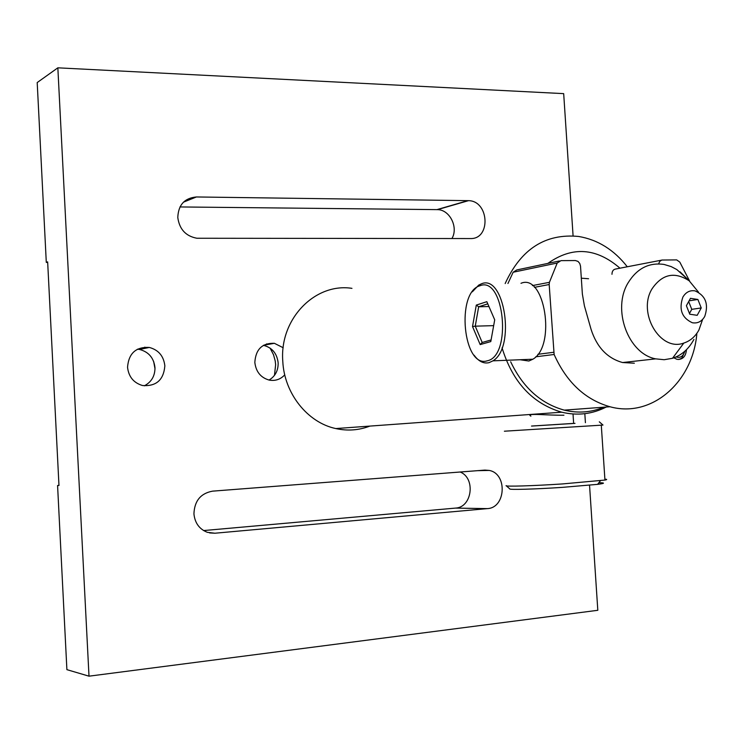 <?xml version="1.0" encoding="UTF-8"?>
<svg xmlns="http://www.w3.org/2000/svg" width="744" height="744" viewBox="0 0 744 744"><rect width="100%" height="100%" fill="white"/><g stroke="black" fill="none" stroke-linecap="round" stroke-linejoin="round"><path stroke-width="1.12" d="M351.959 288.347C315.103 282.571 279.428 318.962 282.785 361.268C284.227 393.418 307.551 422.62 335.795 428.563C347.513 431.139 358.859 430.311 369.852 426.098M606.276 407.014C592.224 414.194 577.363 415.915 561.692 412.195C532.481 403.574 512.597 382.109 502.051 347.811M588.578 278.74L581.315 278.191M563.933 415.217C548.086 415.496 524.697 412.781 530.891 416.138M505.176 283.538C521.005 248.961 545.482 233.272 578.618 236.462C597.776 239.698 614.005 249.807 627.285 266.771M619.966 268.184C596.26 247.706 572.22 246.106 547.863 263.395M573.019 413.999L573.643 423.448L574.991 423.364L531.523 426.079M598.883 482.716C605.374 482.837 604.946 483.386 597.609 484.353L562.259 487.376C534.536 489.226 508.217 489.943 509.77 488.864L506.348 485.841M506.115 485.637C504.367 486.734 532.62 485.916 562.455 483.935L604.946 480.066C607.309 479.62 607.281 479.313 604.881 479.164M531.523 426.052L573.643 423.401M599.301 421.829L602.984 425.066L504.386 431.213M698.551 292.225L689.195 280.804C674.641 271.383 662.281 274.015 652.125 288.7C637.05 312.722 660.235 352.042 683.81 343.068C690.181 340.994 695.203 336.669 698.876 330.113L702.634 319.399M693.929 339.385L693.492 340.213C688.386 349.327 681.392 355.362 672.511 358.292L664.187 359.715L655.678 358.859C628.057 353.772 611.773 309.067 628.206 282.673C637.134 268.37 649.084 262.288 664.057 264.446L671.181 266.594L676.845 269.57L687.251 278.888M704.707 316.516C701.694 321.566 697.565 323.64 692.32 322.747C681.811 317.865 678.668 309.309 682.89 297.061C685.884 292.132 689.939 290.067 695.063 290.885C705.656 295.656 708.874 304.203 704.707 316.516M689.762 314.21L697.193 315.317L701.239 307.942L697.891 299.469L690.469 298.325L686.396 305.7L689.762 314.21M689.084 300.836L697.891 299.469M689.474 313.494L691.762 309.346L688.684 301.571M691.762 309.346L701.239 307.942M177.788 217.499C179.406 229.254 185.777 236.173 196.89 238.247L470.32 238.554C491.114 239.456 489.226 200.852 468.506 200.657L196.407 196.965C184.531 198.043 178.328 204.888 177.788 217.499M193.933 513.834C194.863 522.995 199.346 529.161 207.371 532.332L214.923 533.225L487.339 508.617C505.939 507.892 507.594 473.686 489.254 470.431L484.911 470.096L212.607 491.142C200.694 493.328 194.463 500.889 193.933 513.834M263.432 345.328C272.09 347.55 277.001 353.391 278.154 362.858C278.284 370.586 275.252 376.315 269.04 380.063M284.757 374.837C280.516 379.375 275.382 381.142 269.347 380.128C260.809 377.757 255.964 371.851 254.829 362.402C255.722 349.289 262.241 342.928 274.369 343.3L283.185 347.736M266.65 343.858L267.329 344.584M270.072 348.09L273.532 354.776L275.196 360.877L275.633 364.653L274.471 375.367M137.454 349.196L139.602 349.475C148.716 351.912 153.841 357.957 154.975 367.592C155.04 375.971 151.478 382.053 144.308 385.838M127.54 367.238C128.684 353.344 135.929 346.741 149.293 347.439C158.509 349.913 163.689 356.041 164.852 365.825C163.68 379.97 156.231 386.545 142.513 385.522C133.632 382.872 128.638 376.78 127.54 367.238M144.82 347.132L145.861 348.164M153.617 361.342L155.003 368.773M451.924 238.536C458.611 227.459 449.813 209.706 437.519 209.631L179.974 206.944M47.681 262.399L46.295 262.409L37.2 82.556L57.846 67.825L89.001 676.175L66.895 669.656L57.576 485.497L58.971 485.479L47.653 261.879L46.295 262.409M573.085 235.876L563.682 93.632L57.846 67.825M89.001 676.175L597.813 610.294L589.546 485.228M585.416 422.676L584.821 413.692M203.586 530.565L455.486 508.096C472.152 507.492 475.881 478.094 460.155 472.012M58.971 485.395L57.576 485.497M689.669 281.176L679.793 262.093L676.696 259.898L661.825 260.037L659.733 261.367L658.598 263.906M634.344 363.212L622.533 362.523C607.299 358.273 596.8 347.188 591.043 329.257L584.412 305.877L582.366 294.019L580.525 266.185L579.743 263.441L577.986 261.395L575.382 260.539L560.976 260.632L557.219 263.023L549.416 282.32L549.184 284.524L554.122 354.488C566.593 382.267 585.212 399.686 609.968 406.745C651.595 418.323 692.58 382.314 696.821 333.972M686.461 349.699C685.81 356.543 682.667 359.761 677.04 359.352L673.887 357.827M661.332 260.195L616.004 268.956C613.372 269.3 612.024 271.086 611.977 274.303M510.682 361.779C522.874 387.475 540.73 403.592 564.25 410.13C577.958 413.45 591.154 412.474 603.84 407.191M559.404 260.967L516.81 269.933L513.146 272.239L507.938 283.501M487.208 360.821C512.374 356.181 504.218 275.215 479.806 285.798C455.765 292.299 463.159 368.689 487.208 360.821M472.328 291.825L478.708 285.11L481.266 283.882C504.413 273.364 515.945 347.485 492.956 360.84L489.05 362.663C483.609 363.9 478.615 361.407 474.086 355.176M520.977 283.306C544.71 272.927 556.428 346.016 532.853 359.222L528.854 361.026L520.093 359.743M480.178 344.593L472.524 326.551L476.29 305.096L486.836 301.683L494.714 319.827L490.789 341.589L480.178 344.593L482.196 342.482L491.087 339.952M493.663 325.639L475.249 326.17L482.196 342.482M488.948 306.537L478.671 306.77L475.249 326.17L472.524 326.551M487.776 303.85L478.671 306.77L476.29 305.096M676.101 356.925C680.379 358.227 683.225 356.385 684.638 351.401M678.826 359.519L681.783 358.227L684.945 351.131M209.585 532.927L214.923 533.225M455.486 508.096L487.339 508.617M436.951 209.613L467.93 200.638M183.442 202.182L196.407 196.965M553.61 352.293L537.884 354.302M549.184 284.524L534.434 287.342M557.219 263.023L513.146 272.239M549.416 282.32L532.416 285.594M554.122 354.488L535.764 356.794M335.795 428.563L561.692 412.195M601.292 425.196L604.946 480.066M597.609 484.353L600.436 480.726M683.81 343.068L672.511 358.292M655.678 358.859L622.626 362.542M689.195 280.804L680.053 271.839M274.369 343.3L263.506 345.29M149.293 347.439L139.602 349.475M477.434 470.673L489.254 470.431M437.519 209.631L468.506 200.657M609.968 406.745L564.25 410.13M492.956 360.84L532.853 359.222"/></g></svg>
